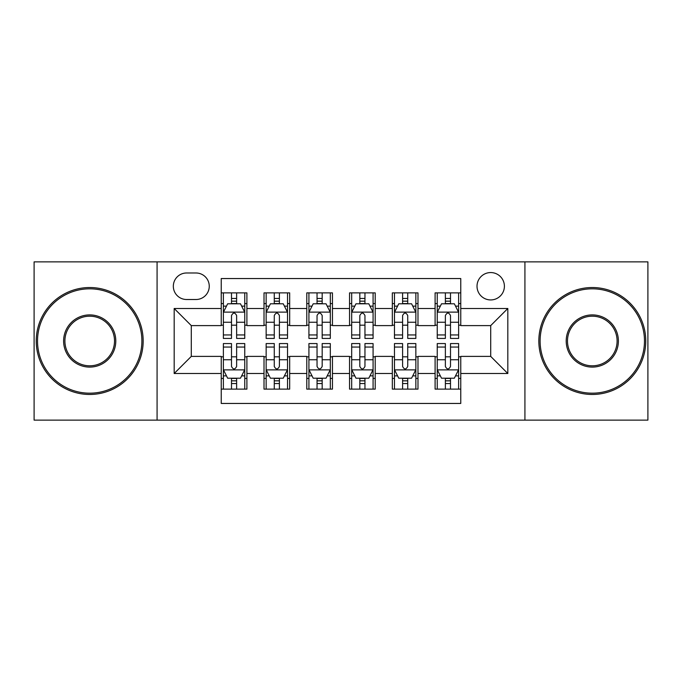 <?xml version="1.0" encoding="UTF-8"?>
<svg xmlns="http://www.w3.org/2000/svg" width="682" height="682" viewBox="0 0 682 682"><rect width="100%" height="100%" fill="white"/><g stroke="black" fill="none" stroke-linecap="round" stroke-linejoin="round"><path stroke-width="1.02" d="M490.708 272.561A13.691 13.691 0 0 0 477.016 286.252A13.691 13.691 0 0 0 490.708 299.935A13.691 13.691 0 0 0 504.399 286.252A13.691 13.691 0 0 0 490.708 272.561M524.927 420.129L647.9 420.129L647.9 261.871L524.927 261.871L524.927 420.129L157.073 420.129L157.073 261.871L34.1 261.871L34.1 420.129L157.073 420.129M460.768 292.876L435.099 292.876L435.099 308.494L417.989 308.494L417.989 325.604L435.099 325.604L435.099 308.494M417.989 308.494L417.989 292.876L392.329 292.876L392.329 308.494L375.219 308.494L375.219 325.604L392.329 325.604L392.329 308.494M375.219 308.494L375.219 292.876L349.551 292.876L349.551 308.494L332.449 308.494L332.449 325.604L349.551 325.604L349.551 308.494M332.449 308.494L332.449 292.876L306.781 292.876L306.781 308.494L289.671 308.494L289.671 325.604L306.781 325.604L306.781 308.494M289.671 308.494L289.671 292.876L264.011 292.876L264.011 325.604L246.901 325.604L246.901 292.876L221.232 292.876M221.232 389.124L246.901 389.124L246.901 356.396L264.011 356.396L264.011 389.124L289.671 389.124L289.671 356.396L306.781 356.396L306.781 373.506L289.671 373.506M306.781 373.506L306.781 389.124L332.449 389.124L332.449 356.396L349.551 356.396L349.551 373.506L332.449 373.506M349.551 373.506L349.551 389.124L375.219 389.124L375.219 356.396L392.329 356.396L392.329 373.506L375.219 373.506M392.329 373.506L392.329 389.124L417.989 389.124L417.989 356.396L435.099 356.396L435.099 373.506L417.989 373.506M186.587 299.509L195.998 299.509A13.256 13.256 0 0 0 209.255 286.252A13.256 13.256 0 0 0 195.998 272.988L186.587 272.988A13.256 13.256 0 0 0 173.33 286.252A13.256 13.256 0 0 0 186.587 299.509M524.927 261.871L157.073 261.871M460.768 308.494L460.768 278.554L221.232 278.554L221.232 325.604L191.292 325.604L191.292 356.396L221.232 356.396L221.232 403.446L460.768 403.446L460.768 356.396L490.708 356.396L490.708 325.604L460.768 325.604L460.768 308.494L507.817 308.494L507.817 373.506L460.768 373.506M221.232 373.506L174.183 373.506L174.183 308.494L221.232 308.494M435.099 373.506L435.099 389.124L460.768 389.124M221.232 303.575L223.372 303.575M231.496 303.575L236.628 303.575M244.761 303.575L246.901 303.575M221.232 325.178L223.372 325.178M231.496 325.178L236.628 325.178M244.761 325.178L246.901 325.178M221.232 356.822L223.372 356.822M231.496 356.822L236.628 356.822M244.761 356.822L246.901 356.822M221.232 378.425L223.372 378.425M231.496 378.425L236.628 378.425M244.761 378.425L246.901 378.425M264.011 325.178L266.151 325.178M274.275 325.178L279.407 325.178M287.531 325.178L289.671 325.178M264.011 303.575L266.151 303.575M274.275 303.575L279.407 303.575M287.531 303.575L289.671 303.575M264.011 356.822L266.151 356.822M274.275 356.822L279.407 356.822M287.531 356.822L289.671 356.822M264.011 378.425L266.151 378.425M274.275 378.425L279.407 378.425M287.531 378.425L289.671 378.425M306.781 356.822L308.92 356.822M317.045 356.822L322.177 356.822M330.31 356.822L332.449 356.822M306.781 378.425L308.92 378.425M317.045 378.425L322.177 378.425M330.31 378.425L332.449 378.425M306.781 303.575L308.92 303.575M317.045 303.575L322.177 303.575M330.31 303.575L332.449 303.575M306.781 325.178L308.92 325.178M317.045 325.178L322.177 325.178M330.31 325.178L332.449 325.178M349.551 356.822L351.69 356.822M359.823 356.822L364.955 356.822M373.08 356.822L375.219 356.822M349.551 378.425L351.69 378.425M359.823 378.425L364.955 378.425M373.08 378.425L375.219 378.425M349.551 303.575L351.69 303.575M359.823 303.575L364.955 303.575M373.08 303.575L375.219 303.575M349.551 325.178L351.69 325.178M359.823 325.178L364.955 325.178M373.08 325.178L375.219 325.178M392.329 356.822L394.469 356.822M402.593 356.822L407.725 356.822M415.85 356.822L417.989 356.822M392.329 378.425L394.469 378.425M402.593 378.425L407.725 378.425M415.85 378.425L417.989 378.425M392.329 303.575L394.469 303.575M402.593 303.575L407.725 303.575M415.85 303.575L417.989 303.575M392.329 325.178L394.469 325.178M402.593 325.178L407.725 325.178M415.85 325.178L417.989 325.178M435.099 356.822L437.239 356.822M445.372 356.822L450.504 356.822M458.628 356.822L460.768 356.822M435.099 378.425L437.239 378.425M445.372 378.425L450.504 378.425M458.628 378.425L460.768 378.425M435.099 303.575L437.239 303.575M445.372 303.575L450.504 303.575M458.628 303.575L460.768 303.575M435.099 325.178L437.239 325.178M445.372 325.178L450.504 325.178M458.628 325.178L460.768 325.178M191.292 325.604L174.183 308.494M191.292 356.396L174.183 373.506M507.817 308.494L490.708 325.604M507.817 373.506L490.708 356.396M236.628 298.443L231.496 298.443M244.761 334.947L236.628 334.947L236.628 338.434L244.761 338.434L244.761 312.339L240.482 303.788L227.652 303.788L223.372 312.339L223.372 338.434L231.496 338.434L231.496 334.947L223.372 334.947M223.372 312.339L223.372 292.876M244.761 312.339L244.761 292.876M231.496 303.788L231.496 292.876M236.628 292.876L236.628 303.788M236.628 334.947L236.628 315.553C234.923 312.254 233.21 312.254 231.496 315.553L231.496 334.947M231.496 383.557L236.628 383.557M223.372 347.053L231.496 347.053L231.496 343.566L223.372 343.566L223.372 369.661L227.652 378.212L240.482 378.212L244.761 369.661L244.761 343.566L236.628 343.566L236.628 347.053L244.761 347.053M244.761 369.661L244.761 389.124M223.372 369.661L223.372 389.124M236.628 378.212L236.628 389.124M231.496 389.124L231.496 378.212M231.496 347.053L231.496 366.447C233.21 369.746 234.923 369.746 236.628 366.447L236.628 347.053M89.709 288.818A52.182 52.182 0 0 0 37.519 341A52.182 52.182 0 0 0 89.709 393.182A52.182 52.182 0 0 0 141.89 341A52.182 52.182 0 0 0 89.709 288.818M89.709 394.469A53.469 53.469 0 0 1 36.24 341A53.469 53.469 0 0 1 89.709 287.531A53.469 53.469 0 0 1 143.169 341A53.469 53.469 0 0 1 89.709 394.469M89.709 314.905A26.095 26.095 0 0 1 115.795 341A26.095 26.095 0 0 1 89.709 367.095A26.095 26.095 0 0 1 63.614 341A26.095 26.095 0 0 1 89.709 314.905M89.709 365.808A24.808 24.808 0 0 0 114.516 341A24.808 24.808 0 0 0 89.709 316.192A24.808 24.808 0 0 0 64.901 341A24.808 24.808 0 0 0 89.709 365.808M592.291 288.818A52.182 52.182 0 0 0 540.11 341A52.182 52.182 0 0 0 592.291 393.182A52.182 52.182 0 0 0 644.481 341A52.182 52.182 0 0 0 592.291 288.818M592.291 394.469A53.469 53.469 0 0 1 538.831 341A53.469 53.469 0 0 1 592.291 287.531A53.469 53.469 0 0 1 645.76 341A53.469 53.469 0 0 1 592.291 394.469M592.291 314.905A26.095 26.095 0 0 1 618.386 341A26.095 26.095 0 0 1 592.291 367.095A26.095 26.095 0 0 1 566.205 341A26.095 26.095 0 0 1 592.291 314.905M592.291 365.808A24.808 24.808 0 0 0 617.099 341A24.808 24.808 0 0 0 592.291 316.192A24.808 24.808 0 0 0 567.484 341A24.808 24.808 0 0 0 592.291 365.808M279.407 298.443L274.275 298.443M287.531 334.947L279.407 334.947L279.407 338.434L287.531 338.434L287.531 312.339L283.252 303.788L270.422 303.788L266.151 312.339L266.151 338.434L274.275 338.434L274.275 334.947L266.151 334.947M266.151 312.339L266.151 292.876M287.531 312.339L287.531 292.876M274.275 303.788L274.275 292.876M279.407 292.876L279.407 303.788M279.407 334.947L279.407 315.553C277.693 312.254 275.988 312.254 274.275 315.553L274.275 334.947M322.177 298.443L317.045 298.443M330.31 334.947L322.177 334.947L322.177 338.434L330.31 338.434L330.31 312.339L326.03 303.788L313.2 303.788L308.92 312.339L308.92 338.434L317.045 338.434L317.045 334.947L308.92 334.947M308.92 312.339L308.92 292.876M330.31 312.339L330.31 292.876M317.045 303.788L317.045 292.876M322.177 292.876L322.177 303.788M322.177 334.947L322.177 315.553C320.472 312.254 318.758 312.254 317.045 315.553L317.045 334.947M364.955 298.443L359.823 298.443M373.08 334.947L364.955 334.947L364.955 338.434L373.08 338.434L373.08 312.339L368.8 303.788L355.97 303.788L351.69 312.339L351.69 338.434L359.823 338.434L359.823 334.947L351.69 334.947M351.69 312.339L351.69 292.876M373.08 312.339L373.08 292.876M359.823 303.788L359.823 292.876M364.955 292.876L364.955 303.788M364.955 334.947L364.955 315.553C363.242 312.254 361.537 312.254 359.823 315.553L359.823 334.947M407.725 298.443L402.593 298.443M415.85 334.947L407.725 334.947L407.725 338.434L415.85 338.434L415.85 312.339L411.578 303.788L398.748 303.788L394.469 312.339L394.469 338.434L402.593 338.434L402.593 334.947L394.469 334.947M394.469 312.339L394.469 292.876M415.85 312.339L415.85 292.876M402.593 303.788L402.593 292.876M407.725 292.876L407.725 303.788M407.725 334.947L407.725 315.553C406.02 312.254 404.307 312.254 402.593 315.553L402.593 334.947M274.275 383.557L279.407 383.557M266.151 347.053L274.275 347.053L274.275 343.566L266.151 343.566L266.151 369.661L270.422 378.212L283.252 378.212L287.531 369.661L287.531 343.566L279.407 343.566L279.407 347.053L287.531 347.053M287.531 369.661L287.531 389.124M266.151 369.661L266.151 389.124M279.407 378.212L279.407 389.124M274.275 389.124L274.275 378.212M274.275 347.053L274.275 366.447C275.98 369.746 277.693 369.746 279.407 366.447L279.407 347.053M317.045 383.557L322.177 383.557M308.92 347.053L317.045 347.053L317.045 343.566L308.92 343.566L308.92 369.661L313.2 378.212L326.03 378.212L330.31 369.661L330.31 343.566L322.177 343.566L322.177 347.053L330.31 347.053M330.31 369.661L330.31 389.124M308.92 369.661L308.92 389.124M322.177 378.212L322.177 389.124M317.045 389.124L317.045 378.212M317.045 347.053L317.045 366.447C318.758 369.746 320.463 369.746 322.177 366.447L322.177 347.053M359.823 383.557L364.955 383.557M351.69 347.053L359.823 347.053L359.823 343.566L351.69 343.566L351.69 369.661L355.97 378.212L368.8 378.212L373.08 369.661L373.08 343.566L364.955 343.566L364.955 347.053L373.08 347.053M373.08 369.661L373.08 389.124M351.69 369.661L351.69 389.124M364.955 378.212L364.955 389.124M359.823 389.124L359.823 378.212M359.823 347.053L359.823 366.447C361.528 369.746 363.242 369.746 364.955 366.447L364.955 347.053M402.593 383.557L407.725 383.557M394.469 347.053L402.593 347.053L402.593 343.566L394.469 343.566L394.469 369.661L398.748 378.212L411.578 378.212L415.85 369.661L415.85 343.566L407.725 343.566L407.725 347.053L415.85 347.053M415.85 369.661L415.85 389.124M394.469 369.661L394.469 389.124M407.725 378.212L407.725 389.124M402.593 389.124L402.593 378.212M402.593 347.053L402.593 366.447C404.307 369.746 406.012 369.746 407.725 366.447L407.725 347.053M450.504 298.443L445.372 298.443M458.628 334.947L450.504 334.947L450.504 338.434L458.628 338.434L458.628 312.339L454.348 303.788L441.518 303.788L437.239 312.339L437.239 338.434L445.372 338.434L445.372 334.947L437.239 334.947M437.239 312.339L437.239 292.876M458.628 312.339L458.628 292.876M445.372 303.788L445.372 292.876M450.504 292.876L450.504 303.788M450.504 334.947L450.504 315.553C448.79 312.254 447.077 312.254 445.372 315.553L445.372 334.947M445.372 383.557L450.504 383.557M437.239 347.053L445.372 347.053L445.372 343.566L437.239 343.566L437.239 369.661L441.518 378.212L454.348 378.212L458.628 369.661L458.628 343.566L450.504 343.566L450.504 347.053L458.628 347.053M458.628 369.661L458.628 389.124M437.239 369.661L437.239 389.124M450.504 378.212L450.504 389.124M445.372 389.124L445.372 378.212M445.372 347.053L445.372 366.447C447.077 369.746 448.79 369.746 450.504 366.447L450.504 347.053M264.011 373.506L246.901 373.506M264.011 308.494L246.901 308.494M244.65 312.126L223.483 312.126M223.372 306.141L226.475 306.141M241.658 306.141L244.761 306.141M231.496 322.254L223.372 322.254M244.761 322.254L236.628 322.254M236.628 301.163L231.496 301.163M223.483 369.874L244.65 369.874M244.761 375.859L241.658 375.859M226.475 375.859L223.372 375.859M236.628 359.746L244.761 359.746M223.372 359.746L231.496 359.746M231.496 380.837L236.628 380.837M287.429 312.126L266.253 312.126M266.151 306.141L269.245 306.141M284.437 306.141L287.531 306.141M274.275 322.254L266.151 322.254M287.531 322.254L279.407 322.254M279.407 301.163L274.275 301.163M330.199 312.126L309.023 312.126M308.92 306.141L312.024 306.141M327.207 306.141L330.31 306.141M317.045 322.254L308.92 322.254M330.31 322.254L322.177 322.254M322.177 301.163L317.045 301.163M372.977 312.126L351.801 312.126M351.69 306.141L354.793 306.141M369.976 306.141L373.08 306.141M359.823 322.254L351.69 322.254M373.08 322.254L364.955 322.254M364.955 301.163L359.823 301.163M415.747 312.126L394.571 312.126M394.469 306.141L397.563 306.141M412.755 306.141L415.85 306.141M402.593 322.254L394.469 322.254M415.85 322.254L407.725 322.254M407.725 301.163L402.593 301.163M266.253 369.874L287.429 369.874M287.531 375.859L284.437 375.859M269.245 375.859L266.151 375.859M279.407 359.746L287.531 359.746M266.151 359.746L274.275 359.746M274.275 380.837L279.407 380.837M309.023 369.874L330.199 369.874M330.31 375.859L327.207 375.859M312.024 375.859L308.92 375.859M322.177 359.746L330.31 359.746M308.92 359.746L317.045 359.746M317.045 380.837L322.177 380.837M351.801 369.874L372.977 369.874M373.08 375.859L369.976 375.859M354.793 375.859L351.69 375.859M364.955 359.746L373.08 359.746M351.69 359.746L359.823 359.746M359.823 380.837L364.955 380.837M394.571 369.874L415.747 369.874M415.85 375.859L412.755 375.859M397.563 375.859L394.469 375.859M407.725 359.746L415.85 359.746M394.469 359.746L402.593 359.746M402.593 380.837L407.725 380.837M458.517 312.126L437.35 312.126M437.239 306.141L440.342 306.141M455.525 306.141L458.628 306.141M445.372 322.254L437.239 322.254M458.628 322.254L450.504 322.254M450.504 301.163L445.372 301.163M437.35 369.874L458.517 369.874M458.628 375.859L455.525 375.859M440.342 375.859L437.239 375.859M450.504 359.746L458.628 359.746M437.239 359.746L445.372 359.746M445.372 380.837L450.504 380.837"/></g></svg>
